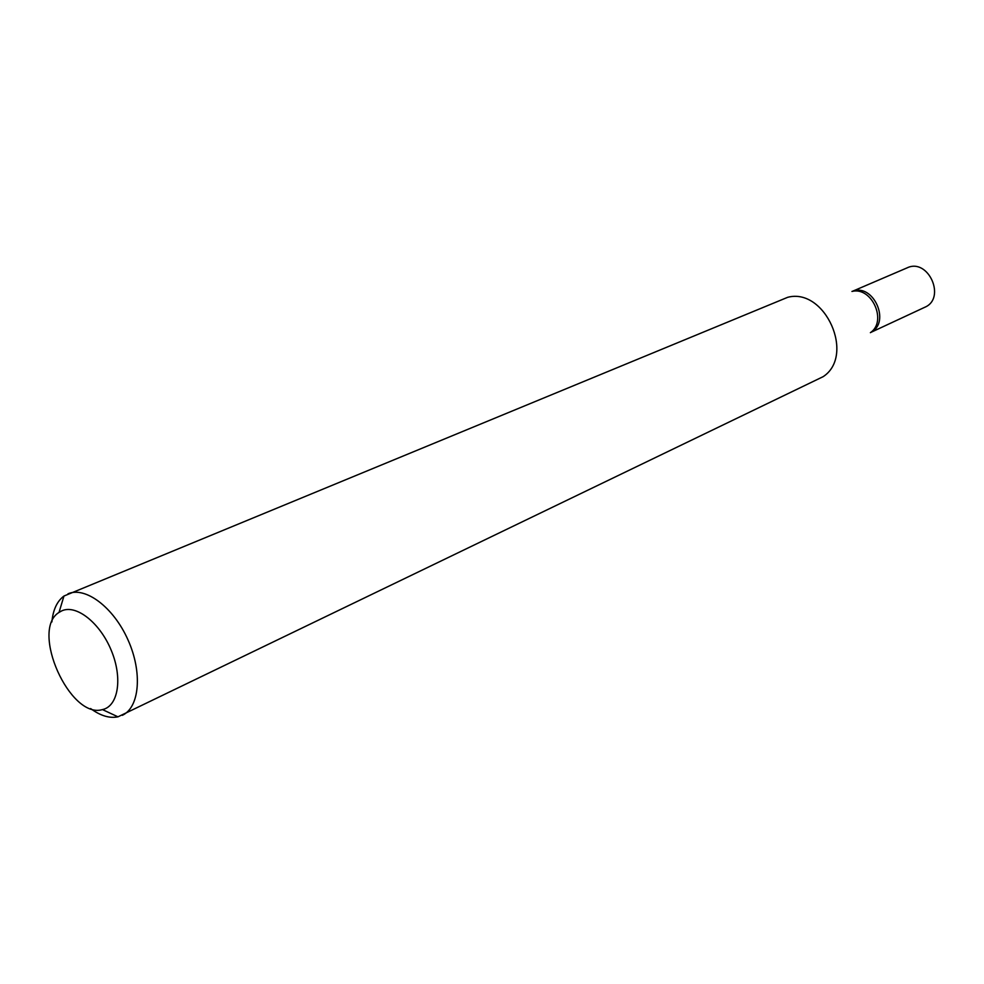 <?xml version="1.0" encoding="UTF-8"?>
<svg xmlns="http://www.w3.org/2000/svg" width="984" height="984" viewBox="0 0 984 984"><rect width="100%" height="100%" fill="white"/><g stroke="black" fill="none" stroke-linecap="round" stroke-linejoin="round"><path stroke-width="1.48" d="M51.881 621.937C53.038 609.822 57.072 601.187 63.96 596.033L787.704 297.303C825.072 287.316 855.539 355.47 823.178 376.651L117.969 716.832C109.531 718.529 100.417 715.774 90.614 708.566M68.007 593.795C85.46 586.193 113.566 607.3 127.994 639.883C142.643 672.355 139.642 707.373 122.336 715.319M61.783 610.855C76.235 604.09 100.073 622.847 111.34 650.559C122.84 678.185 118.301 706.266 102.471 709.587C70.012 719.55 29.951 629.969 59.028 612.417L61.783 610.855M852.415 291.35C873.349 282.789 891.11 322.494 870.766 332.383C891.11 322.494 873.349 282.789 852.415 291.35M852.242 291.387L907.088 267.869C928.293 257.55 946.546 298.386 924.714 307.303L870.631 332.494M851.947 291.436C871.824 286.27 887.494 321.313 870.385 332.678M102.471 709.587L117.969 716.832M59.028 612.417L63.96 596.033"/></g></svg>
